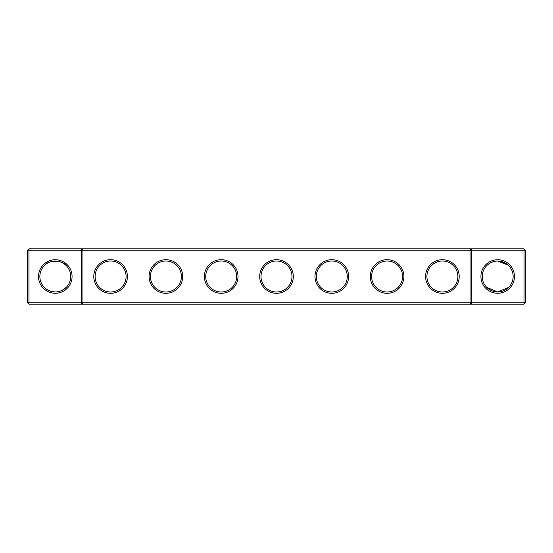 <?xml version="1.0" encoding="UTF-8"?>
<svg xmlns="http://www.w3.org/2000/svg" width="553" height="553" viewBox="0 0 553 553"><rect width="100%" height="100%" fill="white"/><g stroke="black" fill="none" stroke-linecap="round" stroke-linejoin="round"><path stroke-width="0.83" d="M44.385 265.585C47.876 259.862 62.772 259.903 66.215 265.585M81.623 248.85L28.977 248.85L28.977 302.823L81.623 302.823L81.623 250.177L27.65 250.177L27.65 302.823L28.977 302.823L28.977 304.15L81.623 304.15L81.623 302.823L470.05 302.823L470.05 250.177L82.95 250.177L82.95 302.823L81.623 304.15L471.377 304.15L470.05 302.823L471.377 302.823L471.377 250.177L470.05 250.177L471.377 248.85L471.377 250.177L524.023 250.177L524.023 302.823L471.377 302.823L471.377 304.15L524.023 304.15L525.35 302.823L525.35 250.177L524.023 250.177L524.023 248.85L81.623 248.85L81.623 250.177L82.95 250.177L81.623 248.85M55.3 291.943A15.443 15.443 0 0 1 41.931 268.779A15.443 15.443 0 0 1 68.669 268.779A15.443 15.443 0 0 1 55.3 291.943C50.199 291.5 46.556 289.993 44.385 287.415M66.215 287.415L61.86 290.477M524.023 248.85L525.35 250.177M28.977 248.85L27.65 250.177M55.3 293.27A16.77 16.77 0 0 1 40.777 268.115A16.77 16.77 0 0 1 69.823 268.115A16.77 16.77 0 0 1 55.3 293.27M110.6 293.311A16.811 16.811 0 0 0 125.158 268.094A16.811 16.811 0 0 0 96.042 268.094A16.811 16.811 0 0 0 110.6 293.311M165.9 293.311A16.811 16.811 0 0 0 180.458 268.094A16.811 16.811 0 0 0 151.342 268.094A16.811 16.811 0 0 0 165.9 293.311M221.2 293.311A16.811 16.811 0 0 0 235.758 268.094A16.811 16.811 0 0 0 206.642 268.094A16.811 16.811 0 0 0 221.2 293.311M276.5 293.311A16.811 16.811 0 0 0 291.058 268.094A16.811 16.811 0 0 0 261.942 268.094A16.811 16.811 0 0 0 276.5 293.311M331.8 293.311A16.811 16.811 0 0 0 346.358 268.094A16.811 16.811 0 0 0 317.242 268.094A16.811 16.811 0 0 0 331.8 293.311M387.1 293.311A16.811 16.811 0 0 0 401.658 268.094A16.811 16.811 0 0 0 372.542 268.094A16.811 16.811 0 0 0 387.1 293.311M442.4 293.311A16.811 16.811 0 0 0 456.958 268.094A16.811 16.811 0 0 0 427.842 268.094A16.811 16.811 0 0 0 442.4 293.311M497.7 293.27A16.77 16.77 0 0 0 512.223 268.115A16.77 16.77 0 0 0 483.177 268.115A16.77 16.77 0 0 0 497.7 293.27M507.447 264.528L505.048 262.924L507.447 264.528M505.034 262.91L503.824 262.329L505.034 262.91M502.912 261.963L500.092 261.244L502.912 261.963M497.935 261.064L506.748 263.988L497.7 261.057L506.748 263.988L497.7 261.057L508.027 265.025M506.748 263.988L497.7 261.057M502.926 261.97L503.437 262.17M501.896 261.638L498.682 261.092L501.896 261.638M497.748 261.057L497.354 261.064L497.748 261.057M495.288 261.251L494.721 261.348L495.288 261.251M493.407 261.666L493.836 261.555M493.38 261.68L492.861 261.839L493.38 261.68M492.841 261.846L490.158 263.028L492.841 261.846M489.025 263.726L487.359 265.032L489.025 263.726M110.6 291.984A15.484 15.484 0 0 0 124.01 268.758A15.484 15.484 0 0 0 97.19 268.758A15.484 15.484 0 0 0 110.6 291.984M165.9 291.984A15.484 15.484 0 0 0 179.31 268.758A15.484 15.484 0 0 0 152.49 268.758A15.484 15.484 0 0 0 165.9 291.984M221.2 291.984A15.484 15.484 0 0 0 234.61 268.758A15.484 15.484 0 0 0 207.79 268.758A15.484 15.484 0 0 0 221.2 291.984M276.5 291.984A15.484 15.484 0 0 0 289.91 268.758A15.484 15.484 0 0 0 263.09 268.758A15.484 15.484 0 0 0 276.5 291.984M331.8 291.984A15.484 15.484 0 0 0 345.21 268.758A15.484 15.484 0 0 0 318.39 268.758A15.484 15.484 0 0 0 331.8 291.984M387.1 291.984A15.484 15.484 0 0 0 400.51 268.758A15.484 15.484 0 0 0 373.69 268.758A15.484 15.484 0 0 0 387.1 291.984M442.4 291.984A15.484 15.484 0 0 0 455.81 268.758A15.484 15.484 0 0 0 428.99 268.758A15.484 15.484 0 0 0 442.4 291.984M524.023 304.15L524.023 302.823L525.35 302.823M491.14 290.477L486.785 287.415L497.7 291.943A15.443 15.443 0 0 0 511.069 268.779A15.443 15.443 0 0 0 484.331 268.779A15.443 15.443 0 0 0 497.7 291.943L508.615 287.415M27.65 302.823L28.977 304.15M493.262 291.286L495.308 291.756L493.262 291.286M65.081 288.445L62.89 289.945M59.738 291.286L58.155 291.673"/></g></svg>
